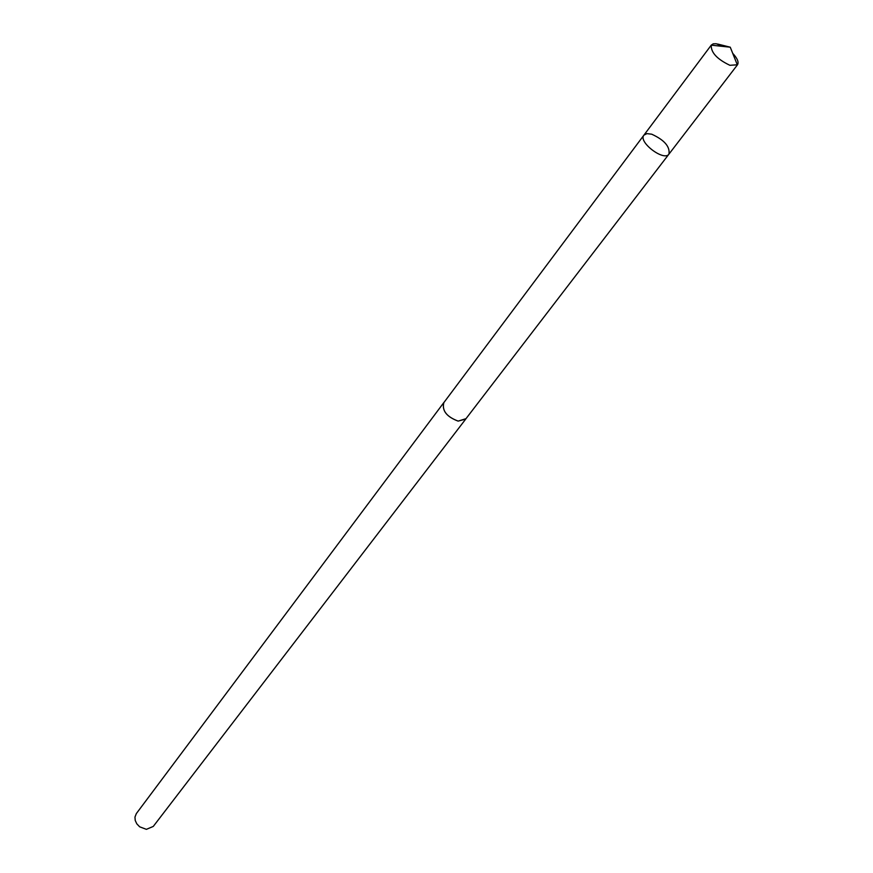 <?xml version="1.0" encoding="UTF-8"?>
<svg xmlns="http://www.w3.org/2000/svg" width="873" height="873" viewBox="0 0 873 873"><rect width="100%" height="100%" fill="white"/><g stroke="black" fill="none" stroke-linecap="round" stroke-linejoin="round"><path stroke-width="1.31" d="M668.958 154.106L465.647 419.116L458.139 421.092C446.572 416.737 441.814 410.572 443.855 402.606L643.925 135.14C637.857 141.906 664.091 161.789 668.958 154.106C670.126 146.62 664.364 139.975 651.684 134.191L646.915 133.624L643.925 135.14C637.857 141.906 664.091 161.789 668.958 154.106L737.499 64.777L729.893 65.3C717.082 59.2 710.862 52.478 711.244 45.167L713.23 43.825L716.166 43.748L723.673 46.498M732.709 53.34C737.401 58.349 738.995 62.169 737.499 64.777M466.007 418.647L458.139 421.124C446.55 416.748 441.771 410.572 443.822 402.584L444.215 402.137M465.68 419.138L153.266 826.436L146.38 829.339L139.658 826.807L136.81 823.839L135.228 820.445L134.955 817.095L136.33 813.603L443.822 402.584M717.573 44.021L730.254 47.197L711.244 45.167M643.925 135.14L711.375 44.981M730.254 47.197L737.358 64.94"/></g></svg>
